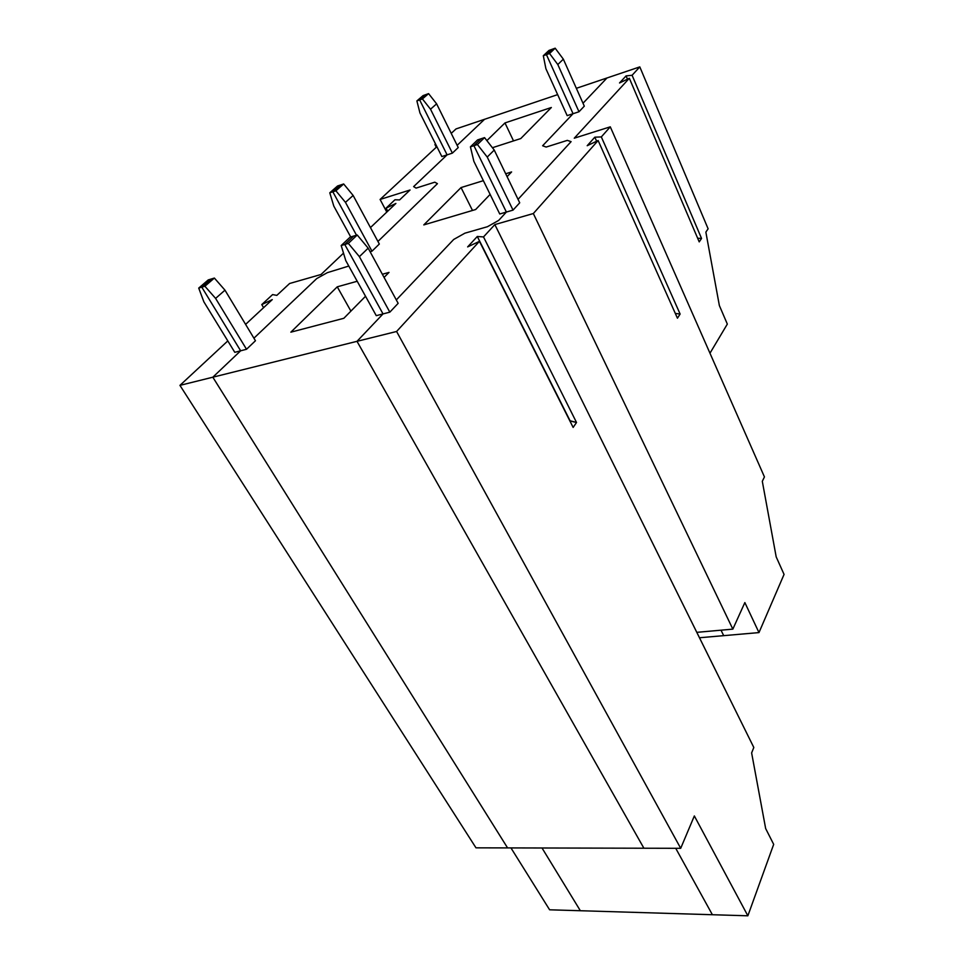 <?xml version="1.0" encoding="UTF-8"?>
<svg xmlns="http://www.w3.org/2000/svg" width="964" height="964" viewBox="0 0 964 964"><rect width="100%" height="100%" fill="white"/><g stroke="black" fill="none" stroke-linecap="round" stroke-linejoin="round"><path stroke-width="1.45" d="M272.258 299.623L261.774 304.588L263.594 307.673L261.774 304.588L272.258 299.623L245.603 324.386L272.258 299.623M434.921 144.528L435.523 143.961L434.921 144.528L436.294 147.239L434.921 144.528L435.632 144.178L434.921 144.528M456.008 128.935L484.567 119.295L456.008 128.935L451.224 133.369L456.008 128.935M386.106 208.116L394.951 199.765L399.614 199.91L410.074 189.992L380.093 199.452L386.793 212.092L380.093 199.452L436.885 146.685L380.093 199.452L410.074 189.992L399.614 199.91L394.951 199.765L386.106 208.116L387.733 211.2L386.106 208.116L395.891 203.452L386.106 208.116M416.074 188.101L434.8 182.184L416.074 188.101L413.628 186.618L447.103 154.855L419.653 99.931L416.882 100.919L423.076 95.605L416.882 100.919L419.943 112.921L416.882 100.919L419.653 99.931L425.823 94.617L423.076 95.605L425.823 94.617L419.653 99.931L447.103 154.855L441.849 156.566L419.943 112.921L441.849 156.566L447.103 154.855L413.628 186.618L416.074 188.101L413.628 186.618L447.103 154.855L452.381 153.131L430.522 109.209L436.62 103.847L428.594 93.629L422.425 98.93L430.522 109.209L422.425 98.93L428.594 93.629L425.823 94.617L419.653 99.931L422.425 98.93L419.653 99.931L447.103 154.855L419.653 99.931L425.823 94.617L428.594 93.629L436.62 103.847L430.522 109.209L452.381 153.131L458.237 147.54L436.62 103.847L458.237 147.54L452.381 153.131L447.103 154.855L413.628 186.618L416.074 188.101L434.8 182.184L437.439 183.666L434.8 182.184L416.074 188.101M272.595 294.586L276.825 295.382L289.61 283.5L321.06 274.475L343.509 253.158L321.06 274.475L289.61 283.5L276.825 295.382L272.595 294.586L261.774 304.588L272.595 294.586M580.352 910.727L549.613 909.799L580.352 910.727L542.021 847.995L580.352 910.727L712.384 914.728L675.728 848.296L712.384 914.728L580.352 910.727L542.021 847.995L580.352 910.727M510.956 847.922L549.613 909.799L510.956 847.922M475.987 847.838L179.943 385.371L227.805 340.919L179.943 385.371L212.827 377.201L240.638 350.8L201.801 287.164L211.309 278.994L208.236 279.922L211.309 278.994L201.801 287.164L198.729 288.079L208.236 279.922L198.729 288.079L201.801 287.164L240.638 350.8L234.782 352.318L203.862 301.816L198.729 288.079L203.862 301.816L234.782 352.318L240.638 350.8L212.827 377.201L507.582 847.91L475.987 847.838L507.582 847.91L212.827 377.201L179.943 385.371L475.987 847.838M370.453 227.588L395.891 203.452L370.453 227.588M337.581 185.968L340.617 184.98L337.581 185.968L329.784 192.8L337.581 185.968M333.797 206.079L329.784 192.8L332.833 191.8L340.617 184.98L332.833 191.8L329.784 192.8L333.797 206.079L350.715 236.963L333.797 206.079M356.511 235.216L332.833 191.8L356.511 235.216L332.833 191.8L335.894 190.8L343.666 183.967L340.617 184.98L332.833 191.8L340.617 184.98L343.666 183.967L335.894 190.8L345.461 202.356L353.137 195.463L343.666 183.967L353.137 195.463L345.461 202.356L371.971 251.194L379.322 244.037L353.137 195.463L379.322 244.037L371.971 251.194L345.461 202.356L335.894 190.8L332.833 191.8L356.511 235.216M253.918 338.195L316.734 278.572L327.362 272.655L348.787 266.052L327.362 272.655L316.734 278.572L253.918 338.195L316.734 278.572L327.362 272.655L348.787 266.052L327.362 272.655L316.734 278.572L253.918 338.195M377.924 241.458L437.439 183.666L377.924 241.458L437.439 183.666L434.8 182.184L437.439 183.666L377.924 241.458M457.141 145.323L484.567 119.295L457.141 145.323L484.567 119.295L557.65 94.629L484.567 119.295L457.141 145.323M376.273 315.662L345.775 260.605L376.273 315.662L383.021 313.915L344.751 244.47L341.196 245.531L345.775 260.605L341.196 245.531L344.751 244.47L353.668 236.072L350.125 237.144L341.196 245.531L350.125 237.144L353.668 236.072L344.751 244.47L383.021 313.915L376.273 315.662M473.866 161.337L470.42 146.829L477.578 139.913L470.42 146.829L473.914 145.685L481.06 138.768L477.578 139.913L481.06 138.768L473.914 145.685L470.42 146.829L473.866 161.337L499.75 213.984L473.866 161.337M506.377 212.056L473.914 145.685L506.377 212.056L498.701 220.395L487.435 226.721L464.901 233.18L453.707 239.458L464.901 233.18L487.435 226.721L498.701 220.395L506.377 212.056L499.75 213.984L513.029 210.116L519.716 202.802L494.243 150.059L484.543 137.623L477.421 144.54L487.23 157.06L494.243 150.059L487.23 157.06L513.029 210.116L487.23 157.06L477.421 144.54L473.914 145.685L506.377 212.056L498.701 220.395L487.435 226.721L464.901 233.18L487.435 226.721L498.701 220.395L506.377 212.056L473.914 145.685L477.421 144.54L484.543 137.623L494.243 150.059L519.716 202.802L513.029 210.116L506.377 212.056M211.309 278.994L201.801 287.164L204.886 286.236L214.382 278.066L211.309 278.994L214.382 278.066L204.886 286.236L215.611 298.406L224.974 290.164L214.382 278.066L224.974 290.164L255.46 340.75L224.974 290.164L215.611 298.406L204.886 286.236L201.801 287.164L240.638 350.8L246.519 349.269L215.611 298.406L246.519 349.269L255.46 340.75L246.519 349.269L240.638 350.8L212.827 377.201L357.005 341.328L383.021 313.915L357.005 341.328L212.827 377.201L507.582 847.91L643.904 848.224L357.005 341.328L643.904 848.224L507.582 847.91L212.827 377.201L240.638 350.8L201.801 287.164L211.309 278.994M343.847 318.289L365.525 296.273L343.847 318.289L290.851 332.17L343.847 318.289M384.07 277.427L389.01 272.402L382.359 274.258L389.01 272.402L384.07 277.427M337.255 286.826L290.851 332.17L337.255 286.826L350.908 311.119L337.255 286.826L357.21 281.259L337.255 286.826M723.687 635.662L721.036 630.191L723.687 635.662L699.478 637.758L758.981 632.589L723.687 635.662L721.036 630.191L723.687 635.662M461.045 187.57L423.786 224.913L475.65 209.525L490.122 194.403L475.65 209.525L423.786 224.913L461.045 187.57L472.505 210.465L461.045 187.57L483.374 180.666L461.045 187.57M507.088 176.653L511.595 171.941L505.69 173.773L511.595 171.941L507.088 176.653M567.314 140.383L571.098 141.636L518.054 199.343L571.098 141.636L567.314 140.383L546.166 147.058L567.314 140.383L546.166 147.058L542.624 145.769L546.166 147.058L542.624 145.769L573.062 113.704L546.431 54.623L552.059 49.321L548.962 50.429L543.31 55.731L548.962 50.429L552.059 49.321L546.431 54.623L543.31 55.731L546.431 54.623L573.062 113.704L542.624 145.769L573.062 113.704L567.169 115.632L545.901 68.709L543.31 55.731L545.901 68.709L567.169 115.632L578.99 111.764L557.807 64.528L549.552 53.502L546.431 54.623L573.062 113.704L546.431 54.623L552.059 49.321L555.168 48.2L549.552 53.502L557.807 64.528L578.99 111.764L584.304 106.148L563.35 59.166L557.807 64.528L563.35 59.166L555.168 48.2L563.35 59.166L584.304 106.148L578.99 111.764L573.062 113.704L542.624 145.769L546.166 147.058L567.314 140.383L571.098 141.636L567.314 140.383M520.765 138.563L551.348 107.498L504.979 122.922L513.523 140.901L504.979 122.922L486.88 140.611L504.979 122.922L551.348 107.498L520.765 138.563L492.423 147.721L520.765 138.563M576.352 88.314L606.983 77.976L583.003 103.232L606.983 77.976L576.352 88.314M370.116 251.749L371.971 251.194L370.116 251.749M396.312 299.925L453.707 239.458L396.312 299.925L453.707 239.458L464.901 233.18L453.707 239.458L396.312 299.925M784.057 574.411L758.981 632.589L784.057 574.411L776.189 556.879L762.307 481.301L764.44 476.915L610.284 126.826L764.44 476.915L762.307 481.301L776.189 556.879L784.057 574.411M629.347 78.265L699.213 241.892L629.347 78.265L574.267 138.189L610.284 126.826L601.319 136.924L680.126 314.059L677.439 318.192L598.126 140.527L533.333 213.538L732.845 629.131L744.859 602.572L758.981 632.589L744.859 602.572L732.845 629.131L533.333 213.538L494.845 224.588L696.803 632.348L732.845 629.131L696.803 632.348L753.812 747.474L751.631 752.932L765.657 828.546L773.682 844.356L747.859 915.8L694.345 815.942L680.705 848.308L643.904 848.224L357.005 341.328L383.021 313.915L389.83 312.155L359.391 256.653L348.329 243.41L357.234 234.999L353.668 236.072L344.751 244.47L348.329 243.41L344.751 244.47L383.021 313.915L344.751 244.47L353.668 236.072L357.234 234.999L348.329 243.41L359.391 256.653L389.83 312.155L398.156 303.335L368.164 248.158L359.391 256.653L368.164 248.158L357.234 234.999L368.164 248.158L398.156 303.335L389.83 312.155L383.021 313.915L357.005 341.328L396.59 331.483L479.445 241.337L573.146 427.426L576.52 422.473L569.905 420.991L477.301 236.481L467.648 246.905L479.445 241.337L467.648 246.905L477.301 236.481L483.506 236.927L494.845 224.588L533.333 213.538L598.126 140.527L677.439 318.192L680.126 314.059L675.318 313.421L680.126 314.059L601.319 136.924L594.824 137.189L596.632 141.238L594.824 137.189L587.197 145.709L598.126 140.527L587.197 145.709L594.824 137.189L601.319 136.924L610.284 126.826L574.267 138.189L629.347 78.265L619.527 82.964L629.347 78.265M719.361 305.54L727.326 324.085L709.974 353.222L727.326 324.085L719.361 305.54L705.865 232.119L719.361 305.54M626.07 75.903L619.527 82.964L626.07 75.903L627.468 79.169L626.07 75.903L632.095 75.276L626.07 75.903M481.06 138.768L484.543 137.623L481.06 138.768L473.914 145.685L481.06 138.768M675.728 848.296L712.384 914.728L747.859 915.8L712.384 914.728L675.728 848.296M583.003 103.232L606.983 77.976L639.795 66.89L708.118 228.805L705.865 232.119L708.118 228.805L639.795 66.89L632.095 75.276L701.551 238.457L632.095 75.276L639.795 66.89L606.983 77.976L583.003 103.232M697.647 238.228L701.551 238.457L699.213 241.892L701.551 238.457L697.647 238.228M552.059 49.321L546.431 54.623L549.552 53.502L555.168 48.2L552.059 49.321M571.098 141.636L518.054 199.343L571.098 141.636M357.005 341.328L643.904 848.224L680.705 848.308L396.59 331.483L357.005 341.328M576.52 422.473L483.506 236.927L477.301 236.481L570.073 420.762L576.52 422.473L573.146 427.426L479.445 241.337L396.59 331.483L680.705 848.308L694.345 815.942L747.859 915.8L773.682 844.356L765.657 828.546L751.631 752.932L753.812 747.474L494.845 224.588L483.506 236.927L576.52 422.473"/></g></svg>
